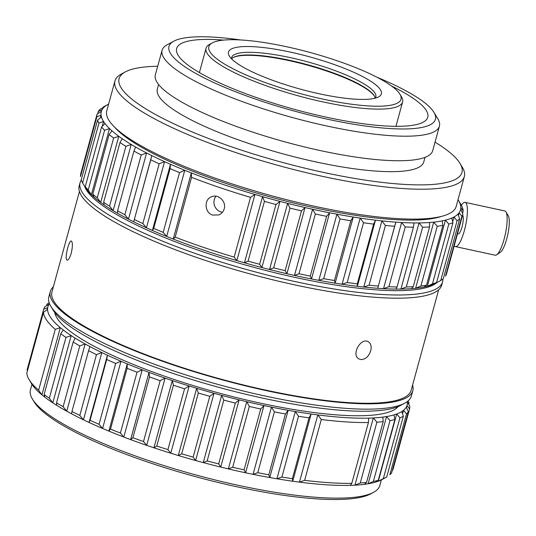 <?xml version="1.0" encoding="UTF-8"?>
<svg xmlns="http://www.w3.org/2000/svg" width="536" height="536" viewBox="0 0 536 536"><rect width="100%" height="100%" fill="white"/><g stroke="black" fill="none" stroke-linecap="round" stroke-linejoin="round"><path stroke-width="0.8" d="M458.019 199.72A186.213 39.483 -164.7 0 1 458.494 200.477L460.86 204.404A189.61 40.2 -164.7 0 1 463.184 210.856L460.813 207.519A186.213 39.483 -164.7 0 1 460.672 209.221L462.923 213.971A189.61 40.2 -164.7 0 1 462.91 214.005A189.61 40.2 -164.7 0 1 461.905 216.316L459.124 212.765A186.213 39.483 -164.7 0 1 457.918 214.166L459.687 218.889A189.61 40.2 -164.7 0 1 457.081 220.758L453.972 217A186.213 39.483 -164.7 0 1 451.721 218.078L452.96 222.735A189.61 40.2 -164.7 0 1 448.806 224.102L445.443 220.142A186.213 39.483 -164.7 0 1 442.2 220.872L442.863 225.442A189.61 40.2 -164.7 0 1 437.255 226.272L433.718 222.132A186.213 39.483 -164.7 0 1 429.544 222.5L429.597 226.949A189.61 40.2 -164.7 0 1 422.636 227.224L419.018 222.922A186.213 39.483 -164.7 0 1 413.986 222.922L413.417 227.231A189.61 40.2 -164.7 0 1 405.25 226.949L401.625 222.507A186.213 39.483 -164.7 0 1 395.843 222.139L394.643 226.279A189.61 40.2 -164.7 0 1 385.418 225.448L381.887 220.886A186.213 39.483 -164.7 0 1 375.461 220.162L373.639 224.115A189.61 40.2 -164.7 0 1 363.535 222.755L360.179 218.098A186.213 39.483 -164.7 0 1 353.237 217.026L350.812 220.785A189.61 40.2 -164.7 0 1 340.032 218.916L336.93 214.192A186.213 39.483 -164.7 0 1 329.607 212.792L326.612 216.343A189.61 40.2 -164.7 0 1 315.356 214.005L312.589 209.248A186.213 39.483 -164.7 0 1 305.031 207.553L301.5 210.889A189.61 40.2 -164.7 0 1 289.996 208.115L287.638 203.358A186.213 39.483 -164.7 0 1 279.98 201.395L275.966 204.518A189.61 40.2 -164.7 0 1 264.442 201.375L262.546 196.645A186.213 39.483 -164.7 0 1 254.948 194.454L250.52 197.355A189.61 40.2 -164.7 0 1 191.546 177.369L191.339 172.894A186.213 39.483 -164.7 0 1 184.779 170.287L179.526 172.592A189.61 40.2 -164.7 0 1 170.079 168.626L170.488 164.291A186.213 39.483 -164.7 0 1 164.545 161.644L159.185 163.781A189.61 40.2 -164.7 0 1 150.757 159.795L151.795 155.614A186.213 39.483 -164.7 0 1 146.583 152.981L141.203 154.978A189.61 40.2 -164.7 0 1 133.946 151.045L135.615 147.045A186.213 39.483 -164.7 0 1 131.226 144.479L125.913 146.341A189.61 40.2 -164.7 0 1 119.984 142.549L122.255 138.737A186.213 39.483 -164.7 0 1 118.791 136.285L113.625 138.054A189.61 40.2 -164.7 0 1 109.13 134.469L111.991 130.864A186.213 39.483 -164.7 0 1 109.505 128.573L104.58 130.268A189.61 40.2 -164.7 0 1 101.606 126.958L105.009 123.568A186.213 39.483 -164.7 0 1 103.555 121.484L98.946 123.139A189.61 40.2 -164.7 0 1 97.559 120.171L101.451 117.002A186.213 39.483 -164.7 0 1 101.063 115.16L96.842 116.801A189.61 40.2 -164.7 0 1 97.056 114.242L101.391 111.28A186.213 39.483 -164.7 0 1 102.068 109.726L98.296 111.388A189.61 40.2 -164.7 0 1 100.118 109.27L104.822 106.53A186.213 39.483 -164.7 0 1 106.55 105.284L103.287 106.992A189.61 40.2 -164.7 0 1 103.79 106.718L107.823 104.54A186.213 39.483 -164.7 0 1 108.614 104.131M275.966 204.518L259.618 264.275L261.883 267.551L279.98 201.395A186.213 39.483 -164.7 0 1 262.546 196.645L244.45 262.801L248.094 261.132L264.442 201.375M301.5 210.889L285.152 270.64L286.928 273.708L305.031 207.553A186.213 39.483 -164.7 0 1 287.638 203.358L269.534 269.521L273.648 267.873L289.996 208.115M326.612 216.343L310.264 276.1L311.51 278.948L329.607 212.792A186.213 39.483 -164.7 0 1 312.589 209.248L294.492 275.41L299.014 273.755L315.356 214.005M350.812 220.785L334.464 280.542L335.141 283.182L353.237 217.026A186.213 39.483 -164.7 0 1 336.93 214.192L318.833 280.355L323.684 278.666L340.032 218.916M373.639 224.115L357.291 283.872L357.358 286.318L375.461 220.162A186.213 39.483 -164.7 0 1 360.179 218.098L342.082 284.254L347.194 282.512L363.535 222.755M394.643 226.279L377.746 288.294L395.843 222.139A186.213 39.483 -164.7 0 1 381.887 220.886L363.79 287.048L369.07 285.206L385.418 225.448M413.986 222.922A186.213 39.483 -164.7 0 1 401.625 222.507L383.528 288.663L388.902 286.706L405.25 226.949M429.544 222.5A186.213 39.483 -164.7 0 1 419.018 222.922L400.915 289.085L406.288 286.981L422.636 227.224M442.2 220.872A186.213 39.483 -164.7 0 1 433.718 222.132L415.621 288.288L420.907 286.023L437.255 226.272M451.721 218.078A186.213 39.483 -164.7 0 1 445.443 220.142L427.346 286.304L432.458 283.859L448.806 224.102M457.918 214.166A186.213 39.483 -164.7 0 1 453.972 217L452.685 221.696M460.672 209.221A186.213 39.483 -164.7 0 1 459.124 212.765L458.401 215.432M458.494 200.477A186.213 39.483 -164.7 0 1 460.813 207.519M106.55 105.284A186.213 39.483 -164.7 0 1 107.823 104.54M102.068 109.726A186.213 39.483 -164.7 0 1 104.822 106.53M100.306 117.933L101.063 115.16A186.213 39.483 -164.7 0 1 101.391 111.28M102.229 126.335L103.555 121.484A186.213 39.483 -164.7 0 1 101.451 117.002M104.58 130.268L88.232 190.025L91.408 194.729L109.505 128.573A186.213 39.483 -164.7 0 1 105.009 123.568M113.625 138.054L97.284 197.811L100.688 202.44L118.791 136.285A186.213 39.483 -164.7 0 1 111.991 130.864M125.913 146.341L109.565 206.099L113.13 210.635L131.226 144.479A186.213 39.483 -164.7 0 1 122.255 138.737M141.203 154.978L124.855 214.728L128.479 219.144L146.583 152.981A186.213 39.483 -164.7 0 1 135.615 147.045M159.185 163.781L142.844 223.539L146.449 227.8L164.545 161.644A186.213 39.483 -164.7 0 1 151.795 155.614L133.699 221.77L150.757 159.795M179.526 172.592L163.179 232.349L166.683 236.443L184.779 170.287A186.213 39.483 -164.7 0 1 170.488 164.291L152.392 230.447L153.732 228.383L170.079 168.626M250.52 197.355L234.172 257.113L236.852 260.61L254.948 194.454A186.213 39.483 -164.7 0 1 191.339 172.894L173.235 239.049L175.198 237.126L191.546 177.369M259.618 264.275A189.61 40.2 -164.7 0 1 248.094 261.132M285.152 270.64A189.61 40.2 -164.7 0 1 273.648 267.873M310.264 276.1A189.61 40.2 -164.7 0 1 299.014 273.755M334.464 280.542A189.61 40.2 -164.7 0 1 323.684 278.666M357.291 283.872A189.61 40.2 -164.7 0 1 347.194 282.512M378.295 286.036A189.61 40.2 -164.7 0 1 369.07 285.206M413.417 227.231L397.069 286.981A189.61 40.2 -164.7 0 1 388.902 286.706M429.597 226.949L413.249 286.7A189.61 40.2 -164.7 0 1 406.288 286.981M442.863 225.442L426.515 285.192A189.61 40.2 -164.7 0 1 420.907 286.023M452.96 222.735L436.612 282.492A189.61 40.2 -164.7 0 1 432.458 283.859M457.081 220.758L440.733 280.516A189.61 40.2 -164.7 0 0 443.339 278.64L459.687 218.889M461.905 216.316L445.557 276.074A189.61 40.2 -164.7 0 0 446.568 273.762A189.61 40.2 -164.7 0 0 446.575 273.728L462.903 214.038M463.184 210.856L462.548 213.181M103.287 106.992L103.153 107.495M98.296 111.388L97.626 113.846M97.056 114.242L80.708 173.992A189.61 40.2 -164.7 0 0 80.494 176.558L96.842 116.801M97.559 120.171L81.211 179.929A189.61 40.2 -164.7 0 0 82.598 182.897L85.459 187.64A186.213 39.483 -164.7 0 1 85.204 187.225L83.998 185.228M98.946 123.139L82.598 182.897M101.606 126.958L85.258 186.716A189.61 40.2 -164.7 0 0 88.232 190.025M109.13 134.469L92.782 194.22A189.61 40.2 -164.7 0 0 97.284 197.811M119.984 142.549L103.636 202.306A189.61 40.2 -164.7 0 0 109.565 206.099M133.946 151.045L117.598 210.802A189.61 40.2 -164.7 0 0 124.855 214.728M142.844 223.539A189.61 40.2 -164.7 0 1 134.409 219.552M163.179 232.349A189.61 40.2 -164.7 0 1 153.732 228.383M212.671 215.077C204.444 212.759 203.774 199.332 211.62 196.745C218.293 193.684 226.574 201.543 224.209 208.846C223.338 211.747 221.542 213.777 218.835 214.929L212.671 215.077M234.172 257.113A189.61 40.2 -164.7 0 1 175.198 237.126M397.069 286.981L395.89 289.085A186.213 39.483 -164.7 0 1 383.528 288.663A186.213 39.483 -164.7 0 1 377.746 288.294A186.213 39.483 -164.7 0 1 363.79 287.048A186.213 39.483 -164.7 0 1 357.358 286.318A186.213 39.483 -164.7 0 1 342.082 284.254A186.213 39.483 -164.7 0 1 335.141 283.182A186.213 39.483 -164.7 0 1 318.833 280.355A186.213 39.483 -164.7 0 1 311.51 278.948A186.213 39.483 -164.7 0 1 294.492 275.41A186.213 39.483 -164.7 0 1 286.928 273.708A186.213 39.483 -164.7 0 1 269.534 269.521A186.213 39.483 -164.7 0 1 261.883 267.551A186.213 39.483 -164.7 0 1 244.45 262.801A186.213 39.483 -164.7 0 1 236.852 260.61A186.213 39.483 -164.7 0 1 173.235 239.049A186.213 39.483 -164.7 0 1 166.683 236.443A186.213 39.483 -164.7 0 1 152.392 230.447A186.213 39.483 -164.7 0 1 146.449 227.8A186.213 39.483 -164.7 0 1 133.699 221.77A186.213 39.483 -164.7 0 1 128.479 219.144A186.213 39.483 -164.7 0 1 117.511 213.201L117.598 210.802M413.249 286.7L411.44 288.656A186.213 39.483 -164.7 0 1 400.915 289.085A186.213 39.483 -164.7 0 1 395.89 289.085M426.515 285.192L424.103 287.035A186.213 39.483 -164.7 0 1 415.621 288.288A186.213 39.483 -164.7 0 1 411.44 288.656M436.612 282.492L433.624 284.234A186.213 39.483 -164.7 0 1 427.346 286.304A186.213 39.483 -164.7 0 1 424.103 287.035M433.624 284.234A186.213 39.483 -164.7 0 0 435.875 283.162L440.733 280.516M117.511 213.201A186.213 39.483 -164.7 0 1 113.13 210.635A186.213 39.483 -164.7 0 1 104.158 204.899A186.213 39.483 -164.7 0 1 100.688 202.44A186.213 39.483 -164.7 0 1 93.887 197.02A186.213 39.483 -164.7 0 1 91.408 194.729A186.213 39.483 -164.7 0 1 86.912 189.724L85.258 186.716M93.887 197.02L92.782 194.22M104.158 204.899L103.636 202.306M407.3 401.565A186.213 39.483 -164.7 0 1 407.313 401.652L409.785 406.415A189.61 40.2 -164.7 0 1 409.571 408.975L406.985 405.531A186.213 39.483 -164.7 0 1 406.308 407.092L408.332 411.829A189.61 40.2 -164.7 0 1 406.509 413.946L403.554 410.288A186.213 39.483 -164.7 0 1 401.826 411.527L403.333 416.224A189.61 40.2 -164.7 0 1 399.943 417.846L396.7 413.986A186.213 39.483 -164.7 0 1 393.947 414.891L394.898 419.507A189.61 40.2 -164.7 0 1 390.007 420.606L386.55 416.559A186.213 39.483 -164.7 0 1 382.831 417.108L383.193 421.618A189.61 40.2 -164.7 0 1 376.888 422.174L373.304 417.953A186.213 39.483 -164.7 0 1 368.688 418.134L368.433 422.515A189.61 40.2 -164.7 0 1 321.285 419.521L317.835 414.911A186.213 39.483 -164.7 0 1 311.135 414.006L309.011 417.866A189.61 40.2 -164.7 0 1 298.539 416.244L295.303 411.554A186.213 39.483 -164.7 0 1 288.154 410.315L285.433 413.973A189.61 40.2 -164.7 0 1 274.392 411.856L271.45 407.119A186.213 39.483 -164.7 0 1 263.987 405.564L260.717 409.008A189.61 40.2 -164.7 0 1 249.314 406.449L246.741 401.685A186.213 39.483 -164.7 0 1 239.116 399.849L235.338 403.079A189.61 40.2 -164.7 0 1 223.793 400.117L221.656 395.374A186.213 39.483 -164.7 0 1 214.011 393.29L209.784 396.298A189.61 40.2 -164.7 0 1 198.327 392.995L196.685 388.285A186.213 39.483 -164.7 0 1 189.175 385.994L184.558 388.794A189.61 40.2 -164.7 0 1 173.409 385.21L172.317 380.573A186.213 39.483 -164.7 0 1 165.081 378.121L160.15 380.714A189.61 40.2 -164.7 0 1 149.531 376.922L149.021 372.386A186.213 39.483 -164.7 0 1 142.201 369.82L137.042 372.219A189.61 40.2 -164.7 0 1 127.153 368.292L127.246 363.884A186.213 39.483 -164.7 0 1 120.982 361.251L115.669 363.468A189.61 40.2 -164.7 0 1 106.704 359.488L107.428 355.221A186.213 39.483 -164.7 0 1 101.84 352.581L96.46 354.638A189.61 40.2 -164.7 0 1 88.594 350.671L89.948 346.578A186.213 39.483 -164.7 0 1 85.137 343.971L79.784 345.901A189.61 40.2 -164.7 0 1 73.171 342.028L75.141 338.122A186.213 39.483 -164.7 0 1 71.208 335.603L65.962 337.419A189.61 40.2 -164.7 0 1 60.736 333.72L63.302 330.009A186.213 39.483 -164.7 0 1 60.32 327.63L55.268 329.359A189.61 40.2 -164.7 0 1 43.436 312.367L47.563 309.299A186.213 39.483 -164.7 0 1 47.704 307.597L43.704 309.245A189.61 40.2 -164.7 0 1 43.711 309.212A189.61 40.2 -164.7 0 1 44.723 306.9L49.252 304.046A186.213 39.483 -164.7 0 1 49.526 303.684M160.15 380.714L143.514 441.537L146.69 445.349L165.081 378.121A186.213 39.483 -164.7 0 1 149.021 372.386L130.63 439.614L132.894 437.745L149.531 376.922M184.558 388.794L167.922 449.617L170.783 453.222L189.175 385.994A186.213 39.483 -164.7 0 1 172.317 380.573L153.926 447.801L156.773 446.032L173.409 385.21M209.784 396.298L193.141 457.121L195.62 460.511L214.011 393.29A186.213 39.483 -164.7 0 1 196.685 388.285L178.294 455.513L181.691 453.818L198.327 392.995M235.338 403.079L218.695 463.901L220.725 467.077L239.116 399.849A186.213 39.483 -164.7 0 1 221.656 395.374L203.265 462.595L207.151 460.94L223.793 400.117M260.717 409.008L244.081 469.831L245.595 472.792L263.987 405.564A186.213 39.483 -164.7 0 1 246.741 401.685L228.349 468.913L232.671 467.271L249.314 406.449M285.433 413.973L268.797 474.796L269.762 477.536L288.154 410.315A186.213 39.483 -164.7 0 1 271.45 407.119L253.059 474.34L257.756 472.678L274.392 411.856M309.011 417.866L292.368 478.688L292.743 481.228L311.135 414.006A186.213 39.483 -164.7 0 1 295.303 411.554L276.911 478.775L281.903 477.067L298.539 416.244M368.688 418.134A186.213 39.483 -164.7 0 1 317.835 414.911L299.443 482.132L304.649 480.343L321.285 419.521M382.831 417.108A186.213 39.483 -164.7 0 1 373.304 417.953L354.912 485.174L360.252 482.996L376.888 422.174M393.947 414.891A186.213 39.483 -164.7 0 1 386.55 416.559L368.158 483.78L373.371 481.428L390.007 420.606M401.826 411.527A186.213 39.483 -164.7 0 1 396.7 413.986L378.309 481.214L383.307 478.668L399.943 417.846M406.308 407.092A186.213 39.483 -164.7 0 1 403.554 410.288L402.583 413.866M407.313 401.652A186.213 39.483 -164.7 0 1 406.985 405.531L406.462 407.447M408.124 400.895A189.61 40.2 -164.7 0 1 409.068 403.045L408.713 404.338M46.545 305.748L46.934 304.327A189.61 40.2 -164.7 0 1 49.158 302.693M47.155 309.594L47.704 307.597A186.213 39.483 -164.7 0 1 49.252 304.046M55.268 329.359L38.626 390.181L41.929 394.858L60.32 327.63A186.213 39.483 -164.7 0 1 47.563 309.299M65.962 337.419L49.319 398.241L52.816 402.831L71.208 335.603A186.213 39.483 -164.7 0 1 63.302 330.009M79.784 345.901L63.141 406.724L66.745 411.199L85.137 343.971A186.213 39.483 -164.7 0 1 75.141 338.122M96.46 354.638L79.817 415.46L83.449 419.802L101.84 352.581A186.213 39.483 -164.7 0 1 89.948 346.578M115.669 363.468L99.033 424.291L102.597 428.472L120.982 361.251A186.213 39.483 -164.7 0 1 107.428 355.221L89.043 422.448L90.068 420.304L106.704 359.488M137.042 372.219L120.399 433.041L123.809 437.048L142.201 369.82A186.213 39.483 -164.7 0 1 127.246 363.884L108.862 431.105L110.51 429.115L127.153 368.292M143.514 441.537A189.61 40.2 -164.7 0 1 132.894 437.745M167.922 449.617A189.61 40.2 -164.7 0 1 156.773 446.032M193.141 457.121A189.61 40.2 -164.7 0 1 181.691 453.818M218.695 463.901A189.61 40.2 -164.7 0 1 207.151 460.94M244.081 469.831A189.61 40.2 -164.7 0 1 232.671 467.271M268.797 474.796A189.61 40.2 -164.7 0 1 257.756 472.678M292.368 478.688A189.61 40.2 -164.7 0 1 281.903 477.067M368.433 422.515L351.797 483.338A189.61 40.2 -164.7 0 1 304.649 480.343M383.193 421.618L366.55 482.44A189.61 40.2 -164.7 0 1 360.252 482.996M394.898 419.507L378.262 480.33A189.61 40.2 -164.7 0 1 373.371 481.428M403.333 416.224L386.697 477.047A189.61 40.2 -164.7 0 1 386.195 477.321A189.61 40.2 -164.7 0 1 383.307 478.668M406.509 413.946L389.866 474.769A189.61 40.2 -164.7 0 0 391.689 472.652L408.332 411.829M409.571 408.975L392.928 469.797M43.704 309.245L27.061 370.068A189.61 40.2 -164.7 0 1 27.075 370.034A189.61 40.2 -164.7 0 1 27.081 370.001M43.436 312.367L26.8 373.183A189.61 40.2 -164.7 0 0 29.125 379.635A189.61 40.2 -164.7 0 0 38.626 390.181M60.736 333.72L44.093 394.543A189.61 40.2 -164.7 0 0 49.319 398.241M73.171 342.028L56.535 402.851A189.61 40.2 -164.7 0 0 63.141 406.724M88.594 350.671L71.958 411.494A189.61 40.2 -164.7 0 0 79.817 415.46M99.033 424.291A189.61 40.2 -164.7 0 1 90.068 420.304M120.399 433.041A189.61 40.2 -164.7 0 1 110.51 429.115M351.797 483.338L350.296 485.361A186.213 39.483 -164.7 0 1 299.443 482.132A186.213 39.483 -164.7 0 1 292.743 481.228A186.213 39.483 -164.7 0 1 276.911 478.775A186.213 39.483 -164.7 0 1 269.762 477.536A186.213 39.483 -164.7 0 1 253.059 474.34A186.213 39.483 -164.7 0 1 245.595 472.792A186.213 39.483 -164.7 0 1 228.349 468.913A186.213 39.483 -164.7 0 1 220.725 467.077A186.213 39.483 -164.7 0 1 203.265 462.595A186.213 39.483 -164.7 0 1 195.62 460.511A186.213 39.483 -164.7 0 1 178.294 455.513A186.213 39.483 -164.7 0 1 170.783 453.222A186.213 39.483 -164.7 0 1 153.926 447.801A186.213 39.483 -164.7 0 1 146.69 445.349A186.213 39.483 -164.7 0 1 130.63 439.614A186.213 39.483 -164.7 0 1 123.809 437.048A186.213 39.483 -164.7 0 1 108.862 431.105A186.213 39.483 -164.7 0 1 102.597 428.472A186.213 39.483 -164.7 0 1 89.043 422.448A186.213 39.483 -164.7 0 1 83.449 419.802A186.213 39.483 -164.7 0 1 71.556 413.805L71.958 411.494M366.55 482.44L364.44 484.336A186.213 39.483 -164.7 0 1 354.912 485.174A186.213 39.483 -164.7 0 1 350.296 485.361M378.262 480.33L375.555 482.119A186.213 39.483 -164.7 0 1 368.158 483.78A186.213 39.483 -164.7 0 1 364.44 484.336M386.195 477.321L382.161 479.499A186.213 39.483 -164.7 0 1 378.309 481.214A186.213 39.483 -164.7 0 1 375.555 482.119M71.556 413.805A186.213 39.483 -164.7 0 1 66.745 411.199A186.213 39.483 -164.7 0 1 56.749 405.343A186.213 39.483 -164.7 0 1 52.816 402.831A186.213 39.483 -164.7 0 1 44.91 397.236A186.213 39.483 -164.7 0 1 41.929 394.858A186.213 39.483 -164.7 0 1 31.49 383.562L29.125 379.635M44.91 397.236L44.093 394.543M56.749 405.343L56.535 402.851M233.254 57.526A75.281 15.959 -164.7 0 1 306.612 64.91A75.281 15.959 -164.7 0 1 374.289 95.904A75.281 15.959 -164.7 0 1 374.463 96.158M231.619 58.9A74.712 15.839 -164.7 0 1 233.582 57.345A74.712 15.839 -164.7 0 1 306.123 64.333A74.712 15.839 -164.7 0 1 373.9 95.254A74.712 15.839 -164.7 0 1 374.275 95.83A74.712 15.839 -164.7 0 1 375.173 98.175M231.592 58.873A74.712 15.839 -164.7 0 1 231.686 57.52A74.712 15.839 -164.7 0 1 298.961 59.63A74.712 15.839 -164.7 0 1 374.63 92.581A74.712 15.839 -164.7 0 1 375.816 96.949A74.712 15.839 -164.7 0 1 375.213 98.162M380.091 89.244A79.241 16.804 -164.7 0 1 378.57 96.895A79.241 16.804 -164.7 0 1 300.488 89.17A79.241 16.804 -164.7 0 1 229.348 56.072A79.241 16.804 -164.7 0 1 291.53 52.361A79.241 16.804 -164.7 0 1 380.091 89.244M399.421 93.431A99.616 21.118 -164.7 0 1 399.923 94.209A99.616 21.118 -164.7 0 1 299.343 93.338A99.616 21.118 -164.7 0 1 212.33 42.887A99.616 21.118 -164.7 0 1 309.051 52.206A99.616 21.118 -164.7 0 1 399.421 93.431M399.923 94.209L401.498 96.822A101.88 21.601 -164.7 0 1 402.603 101.987A101.88 21.601 -164.7 0 1 298.632 95.937A101.88 21.601 -164.7 0 1 206.065 48.22A101.88 21.601 -164.7 0 1 209.643 44.341L212.33 42.887M391.682 86.095A130.181 27.604 -164.7 0 1 425.705 109.619A130.181 27.604 -164.7 0 1 427.775 117.23A130.181 27.604 -164.7 0 1 294.927 109.498A130.181 27.604 -164.7 0 1 176.639 48.528A130.181 27.604 -164.7 0 1 223.559 40.1M377.029 77.264A138.107 29.279 -164.7 0 1 433.222 111.247A138.107 29.279 -164.7 0 1 433.919 112.326A138.107 29.279 -164.7 0 1 294.478 111.12A138.107 29.279 -164.7 0 1 173.845 41.172A138.107 29.279 -164.7 0 1 240.664 39.959M433.919 112.326L437.858 118.865A143.762 30.485 -164.7 0 1 439.42 126.148A143.762 30.485 -164.7 0 1 292.703 117.612A143.762 30.485 -164.7 0 1 162.08 50.277A143.762 30.485 -164.7 0 1 167.125 44.803L173.845 41.172M439.42 126.148L432.706 150.69A143.762 30.485 -164.7 0 1 285.99 142.154A143.762 30.485 -164.7 0 1 155.366 74.819L162.08 50.277M425.008 157.363L423.742 161.999A138.107 29.279 -164.7 0 1 282.807 153.805A138.107 29.279 -164.7 0 1 157.323 89.117L158.589 84.48M435.044 142.127A177.724 37.681 -164.7 0 1 459.131 162.066A177.724 37.681 -164.7 0 1 460.029 163.453A177.724 37.681 -164.7 0 1 280.589 161.906A177.724 37.681 -164.7 0 1 125.344 71.891A177.724 37.681 -164.7 0 1 157.705 66.256M460.029 163.453L462.394 167.379A181.121 38.404 -164.7 0 1 464.357 176.552A181.121 38.404 -164.7 0 1 279.524 165.798A181.121 38.404 -164.7 0 1 114.952 80.969A181.121 38.404 -164.7 0 1 121.317 74.069L125.344 71.891M464.357 176.552L456.183 206.427A181.121 38.404 -164.7 0 1 271.35 195.68A181.121 38.404 -164.7 0 1 106.778 110.845L114.952 80.969M432.452 218.052A172.632 36.602 -164.7 0 1 423.226 219.653M128.419 139.005A172.632 36.602 -164.7 0 1 121.29 132.921M441.497 216.397A177.724 37.681 -164.7 0 1 270.955 197.121A177.724 37.681 -164.7 0 1 114.349 126.898M86.912 189.724A186.213 39.483 -164.7 0 1 85.459 187.64L85.559 187.272M437.001 282.552A184.518 39.121 -164.7 0 1 251.9 266.801A184.518 39.121 -164.7 0 1 84.547 186.133M442.883 279.028A187.915 39.845 -164.7 0 1 442.595 281.849A187.915 39.845 -164.7 0 1 250.828 270.693A187.915 39.845 -164.7 0 1 80.085 182.682A187.915 39.845 -164.7 0 1 81.271 180.103M442.595 281.849L441.718 285.052A187.915 39.845 -164.7 0 1 249.95 273.896A187.915 39.845 -164.7 0 1 79.214 185.878L80.085 182.682M438.669 289.755L411.179 390.242A186.213 39.483 -164.7 0 1 221.147 379.187A186.213 39.483 -164.7 0 1 51.952 291.966L79.442 191.486M361.204 359.609L359.187 359.04C350.772 355.341 360.715 337.084 368.239 341.713C370.912 343.388 371.736 346.403 370.711 350.752C368.808 356.346 365.639 359.301 361.204 359.609M66.692 259.793C64.655 257.434 69.111 239.907 71.295 241.012C72.769 242.292 72.749 246.352 71.248 253.193C69.861 257.769 68.494 260.081 67.154 260.127L66.692 259.793M412.593 385.089A187.915 39.845 -164.7 0 1 412.82 390.69A187.915 39.845 -164.7 0 1 221.053 379.535A187.915 39.845 -164.7 0 1 50.31 291.517A187.915 39.845 -164.7 0 1 53.359 286.814M412.82 390.69L411.36 396.024A187.915 39.845 -164.7 0 1 404.76 403.179A187.915 39.845 -164.7 0 1 219.593 384.868A187.915 39.845 -164.7 0 1 50.887 306.371A187.915 39.845 -164.7 0 1 48.85 296.857L50.31 291.517M404.76 403.179L400.727 405.357A184.518 39.121 -164.7 0 1 218.909 387.374A184.518 39.121 -164.7 0 1 53.252 310.297L50.887 306.371M398.235 406.536A178.857 37.922 -164.7 0 1 217.469 392.62A178.857 37.922 -164.7 0 1 54.799 312.582M381.371 479.908L379.85 485.469A181.121 38.404 -164.7 0 1 373.485 492.363A181.121 38.404 -164.7 0 1 195.01 474.715A181.121 38.404 -164.7 0 1 32.408 399.052A181.121 38.404 -164.7 0 1 30.445 389.88L31.966 384.319M373.485 492.363L370.798 493.817A178.857 37.922 -164.7 0 1 194.555 476.383A178.857 37.922 -164.7 0 1 33.982 401.672L32.408 399.052M454.273 245.589A22.639 5.447 -77.8 0 0 455.466 246.607L495.204 255.21A22.639 5.447 -77.8 0 0 496.671 254.808A22.639 5.447 -77.8 0 0 504.142 239.043A22.639 5.447 -77.8 0 0 505.957 211.928A22.639 5.447 -77.8 0 0 504.785 210.956L465.054 202.353A22.639 5.447 -77.8 0 0 461.375 205.301M455.466 246.607A22.639 5.447 -77.8 0 0 464.404 230.433A22.639 5.447 -77.8 0 0 465.054 202.353M457.563 233.569L458.086 233.83A9.621 2.312 -77.8 0 0 462.019 227.009A9.621 2.312 -77.8 0 0 462.581 215.224M496.671 254.808L500.39 252.242A19.242 4.63 -77.8 0 0 506.741 238.842A19.242 4.63 -77.8 0 0 508.282 215.8L505.957 211.928M216.028 196.23A9.789 9.206 -111.6 0 0 214.688 206.072A9.789 9.206 -111.6 0 0 222.427 212.29M462.91 214.005L446.568 273.762M43.711 309.212L27.075 370.034M206.065 48.22L199.405 72.568M402.603 101.987L395.943 126.335"/></g></svg>
